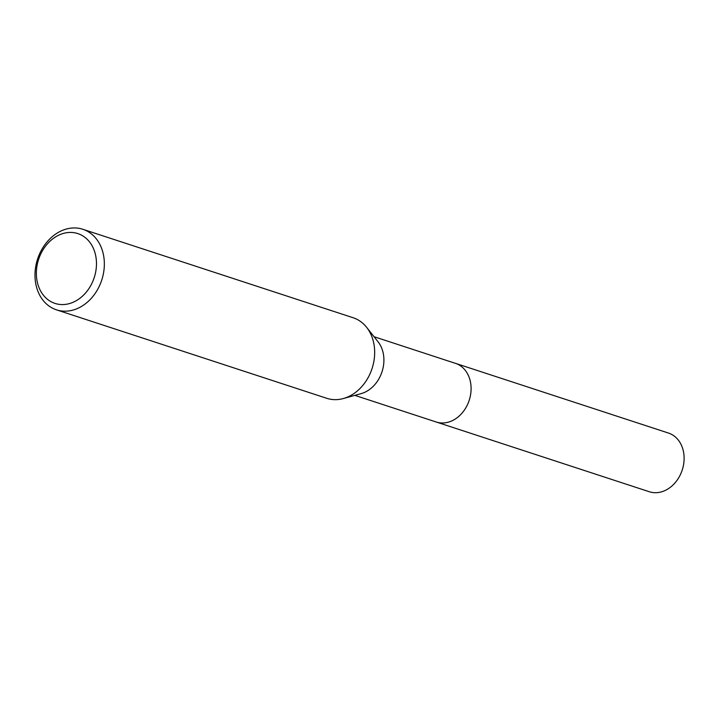 <?xml version="1.0" encoding="UTF-8"?>
<svg xmlns="http://www.w3.org/2000/svg" width="720" height="720" viewBox="0 0 720 720"><rect width="100%" height="100%" fill="white"/><g stroke="black" fill="none" stroke-linecap="round" stroke-linejoin="round"><path stroke-width="1.08" d="M82.845 229.284L353.169 317.754A42.381 33.759 108.1 0 1 366.624 327.321L378.054 341.775A30.861 24.579 108.1 0 1 382.014 371.79A30.861 24.579 108.1 0 1 361.08 393.642L343.314 398.547A42.381 33.759 108.1 0 1 336.636 399.627A42.381 33.759 108.1 0 1 326.799 398.313L56.484 309.843A42.381 33.759 108.1 0 1 36 265.059A42.381 33.759 108.1 0 1 73.008 227.97A42.381 33.759 108.1 0 1 82.845 229.284A42.381 33.759 108.1 0 1 103.329 274.068A42.381 33.759 108.1 0 1 66.321 311.157A42.381 33.759 108.1 0 1 56.484 309.843M454.941 363.177A30.87 24.588 108.1 0 1 455.436 363.339A30.861 24.579 108.1 0 1 470.349 395.955A30.861 24.579 108.1 0 1 443.403 422.964A30.861 24.579 108.1 0 1 436.239 422.001A30.87 24.588 108.1 0 1 435.735 421.839M366.624 327.321A42.381 33.759 108.1 0 1 372.069 368.532A42.381 33.759 108.1 0 1 343.314 398.547M69.318 232.452A36.729 29.259 108.1 0 1 96.336 267.12A36.729 29.259 108.1 0 1 63.522 304.551A36.729 29.259 108.1 0 1 36.495 269.874A36.729 29.259 108.1 0 1 69.318 232.452M436.239 422.01A30.87 24.588 108.1 0 0 470.979 391.518A30.87 24.588 108.1 0 0 455.436 363.339L668.457 433.053A30.87 24.588 108.1 0 1 684 461.232A30.87 24.588 108.1 0 1 649.251 491.724L354.843 395.37M455.436 363.348L374.049 336.708"/></g></svg>

